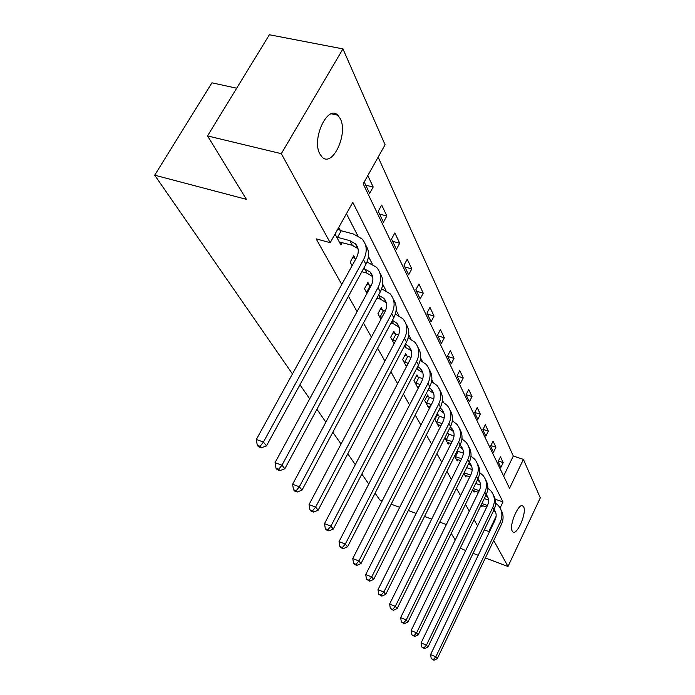 <?xml version="1.0" encoding="UTF-8"?>
<svg xmlns="http://www.w3.org/2000/svg" width="695" height="695" viewBox="0 0 695 695"><rect width="100%" height="100%" fill="white"/><g stroke="black" fill="none" stroke-linecap="round" stroke-linejoin="round"><path stroke-width="1.04" d="M512.215 531.093C508.688 525.429 519.113 501.555 523.092 506.108L523.665 506.924C527.019 512.797 516.785 536.21 512.754 531.814L512.215 531.093M319.9 154.055C311.299 139.304 327.623 104.207 337.831 115.222L340.298 118.715C348.36 133.866 332.488 167.773 322.176 157.157L319.9 154.055M236.691 88.213L211.932 82.818L154.698 175.192L292.447 373.945M154.698 175.192L246.404 199.343L207.518 135.916L269.391 34.75L342.939 48.902L385.082 144.768L363.19 183.827L509.522 488.324L523.396 459.404L540.302 497.855L508.002 566.486L493.719 540.475M503.64 476.066L513.31 456.033L378.141 157.148M513.31 456.033L523.396 459.404M382.215 500.869L379.791 499.974L375.083 493.181M368.758 484.05L361.843 474.077M355.31 464.642L347.787 453.792M341.036 444.053L332.844 432.238M325.859 422.16L316.929 409.277M309.701 398.843L299.945 384.761M364.215 181.994L369.653 193.358L373.189 187.016L367.803 175.592M378.245 211.297L383.44 222.174L386.846 215.971L381.694 205.042L378.245 211.297M391.52 239.045L396.419 249.279L399.703 243.215L394.847 232.929L391.52 239.045M404.021 265.177L408.643 274.82L411.814 268.895L407.235 259.192L404.021 265.177M415.827 289.824L420.188 298.937L423.246 293.142L418.929 283.977L415.827 289.824M426.973 313.124L431.1 321.742L434.062 316.069L429.97 307.399L426.973 313.124M437.529 335.172L441.438 343.339L444.305 337.779L440.43 329.569L437.529 335.172M447.528 356.075L451.237 363.824L454.017 358.377L450.343 350.584L447.528 356.075M457.023 375.908L460.542 383.275L463.244 377.932L459.751 370.531L457.023 375.908M466.05 394.76L469.394 401.771L472.018 396.541L468.699 389.495L466.05 394.76M474.633 412.708L477.83 419.38L480.375 414.246L477.204 407.539L474.633 412.708M482.817 429.805L485.857 436.165L488.333 431.135L485.319 424.732L482.817 429.805M490.618 446.112L493.528 452.184L495.935 447.25L493.059 441.134L490.618 446.112M498.072 461.68L500.852 467.483L503.197 462.644L500.443 456.797L498.072 461.68M500.087 507.993L502.98 501.964L352.808 202.349L330.195 242.685L316.147 238.863L341.775 284.437M348.421 296.244L357.065 311.621M363.476 323.019L371.408 337.118M377.611 348.152L384.891 361.096M390.894 371.773L397.592 383.675M403.413 394.013L409.572 404.977M415.21 415.011L420.892 425.105M426.374 434.844L431.604 444.157M436.929 453.618L441.768 462.21M446.946 471.418L451.403 479.359M456.441 488.316L460.568 495.648M465.476 504.37L469.29 511.155M474.068 519.651L477.595 525.924M462.401 439.179L461.984 438.354M453.166 421.222L452.462 419.841M443.445 402.318L442.42 400.32M433.202 382.389L431.821 379.705M422.378 361.348L420.605 357.908M410.936 339.099L408.73 334.816M398.817 315.539L396.133 310.309M385.968 290.545L382.737 284.264M372.303 263.978L368.472 256.524M357.76 235.692L346.44 213.695M335.042 234.041L340.906 244.944L342.235 242.564M340.246 230.306L338.734 227.456M355.241 258.566L353.72 255.708L350.167 262.137L352.096 265.716M369.323 285.124L367.898 282.431L364.484 288.712L366.977 293.36M382.589 310.118L381.242 307.581L377.95 313.723L380.956 319.3M395.09 333.687L393.822 331.298L390.642 337.301L394.074 343.669M406.905 355.953L405.706 353.694L402.631 359.558L406.462 366.673M418.077 377.011L416.948 374.874L413.968 380.617L418.147 388.366M428.667 396.975L427.59 394.942L424.714 400.563L428.693 407.956L429.467 406.445M438.719 415.905L437.694 413.985L434.905 419.485L438.684 426.504L439.405 425.071M444.826 437.919L448.171 444.131L448.848 442.776M448.258 433.897L447.537 432.533M454.591 456.05L457.206 460.907L457.84 459.621M463.86 473.269L465.815 476.892L466.415 475.667M472.678 489.636L474.025 492.13L474.589 490.974M486.682 507.115L481.079 505.204L481.861 506.69L482.391 505.586M207.518 135.916L281.319 153.682L342.939 48.902M460.255 548.147L465.693 550.562M473.06 553.333L478.203 555.27M485.362 557.963L508.002 566.486M446.112 525.072L445.617 524.265L439.77 522.11M431.691 519.13L424.515 516.481M416.157 513.397L408.339 510.512M399.695 507.315L391.163 504.17M455.242 539.98L451.255 533.465M489.228 532.292L488.802 531.527L496.143 516.229M484.337 529.894L488.802 531.527M330.195 242.685L281.319 153.682M495.205 499.227L502.98 501.964M365.744 185.191L373.189 187.016M379.592 214.121L386.846 215.971M392.614 241.339L399.703 243.215M404.898 267.002L411.814 268.895M416.496 291.24L423.246 293.142M427.468 314.157L434.062 316.069M437.859 335.867L444.305 337.779M447.71 356.457L454.017 358.377M457.075 376.021L463.244 377.932M466.093 394.664L472.018 396.541M474.763 412.439L480.375 414.246M483.016 429.388L488.333 431.135M490.887 445.565L495.935 447.25M498.393 461.02L503.197 462.644M339.308 241.964L352.304 245.283L358.012 248.654M337.553 237.343L349.872 240.652L355.432 243.849C358.829 247.759 359.167 252.407 356.457 257.802L256.325 439.483L263.422 442.055L363.502 259.739C367.525 251.703 367.038 244.77 362.034 238.941L353.546 234.041L341.236 230.766L337.553 237.343L336.562 236.873M337.787 229.142L341.236 230.766M260.104 446.286L257.263 445.252L258.505 446.772L261.329 447.806L260.104 446.286L263.422 442.055L266.48 445.869L365.9 264.326C369.592 257.063 369.462 250.582 365.501 244.892M266.48 445.869L261.329 447.806M257.263 445.252L256.325 439.483M361.86 271.702L366.951 273.126L372.607 276.567M363.615 268.487L370.088 271.954C373.415 275.811 373.78 280.372 371.173 285.636L275.064 462.618L281.979 465.172L378.037 287.591C381.903 279.746 381.381 272.953 376.482 267.201L367.012 262.006M352.33 265.281L351.705 264.977M352.782 257.402L355.875 258.861M278.738 469.229L275.976 468.204L277.131 469.62L279.894 470.645L278.738 469.229L281.979 465.172L284.837 468.734L380.278 291.891C383.805 284.854 383.666 278.539 379.861 272.944M284.837 468.734L279.894 470.645M275.976 468.204L275.064 462.618M376.89 298.181L380.704 299.284L386.298 302.777M367.03 284.029L370.261 285.567L366.856 291.831L367.681 292.065M378.506 295.184L383.857 298.346C387.115 302.151 387.489 306.625 384.987 311.76L292.604 484.267L299.345 486.804L391.676 313.723C395.394 306.069 394.847 299.406 390.051 293.733L381.659 288.807M366.856 291.831L365.918 291.387M371.087 285.801L370.261 285.567M296.183 490.696L293.49 489.671L294.567 491.009L297.26 492.025L296.183 490.696L299.345 486.804L302.021 490.14L393.787 317.763C397.158 310.943 397.01 304.784 393.335 299.284M302.021 490.14L297.26 492.025M293.49 489.671L292.604 484.267M390.946 323.097L393.648 323.896L399.182 327.441M380.434 309.093L383.492 310.552L380.208 316.668L382.068 317.224M380.208 316.668L379.305 316.242M385.334 311.091L383.492 310.552M392.423 320.317L396.81 323.175C399.999 326.928 400.389 331.315 397.983 336.337L309.049 504.57L315.617 507.081L404.499 338.3C408.078 330.829 407.513 324.287 402.813 318.692L395.351 314.036M312.533 510.825L309.909 509.817L310.926 511.06L313.549 512.067L312.533 510.825L315.617 507.081L318.136 510.217L406.488 342.105C409.72 335.485 409.564 329.465 406.01 324.061M318.136 510.217L313.549 512.067M309.909 509.817L309.049 504.57M404.134 346.588L411.327 350.688M393.075 332.723L395.976 334.113L392.805 340.098L395.551 340.932M392.805 340.098L391.919 339.673M398.635 334.912L395.976 334.113M405.463 344.051L409.007 346.579C412.144 350.271 412.543 354.58 410.215 359.489L324.495 523.648L330.916 526.132L416.583 361.452C420.032 354.146 419.45 347.735 414.846 342.218L408.182 337.822M327.901 529.738L325.338 528.739L326.294 529.911L328.857 530.911L327.901 529.738L330.916 526.132L333.279 529.077L418.451 365.04C421.561 358.603 421.396 352.73 417.956 347.422M333.279 529.077L328.857 530.911M325.338 528.739L324.495 523.648M405.88 365.587L406.94 365.77M416.522 368.767L422.786 372.642M405.003 355.041L407.765 356.361L404.698 362.217L408.217 363.311M404.698 362.217L403.838 361.808M411.101 357.395L407.765 356.361M417.704 366.491L420.536 368.671C423.603 372.312 424.019 376.534 421.769 381.338L339.047 541.614L345.311 544.063L427.981 383.301C431.317 376.16 430.718 369.87 426.2 364.423L420.223 360.288M342.366 547.538L339.864 546.548L340.767 547.66L343.261 548.642L342.366 547.538L345.311 544.063L347.543 546.843L429.753 386.689C432.742 380.434 432.568 374.692 429.232 369.471M347.543 546.843L343.261 548.642M339.864 546.548L339.047 541.614M417.043 386.324L418.955 386.794M428.181 389.739L433.628 393.396M416.288 376.151L418.911 377.42L415.949 383.145L420.145 384.483M415.949 383.145L415.115 382.745M422.812 378.645L418.911 377.42M429.215 387.732L431.43 389.565C434.445 393.153 434.862 397.297 432.69 401.988L352.765 558.545L358.881 560.978L438.762 403.951C441.977 396.967 441.377 390.79 436.938 385.43L431.56 381.538M356.005 564.331L353.564 563.35L354.415 564.401L356.856 565.374L356.005 564.331L358.881 560.978L360.992 563.593L440.43 407.157C443.306 401.067 443.132 395.455 439.892 390.329M360.992 563.593L356.856 565.374M353.564 563.35L352.765 558.545M427.625 405.976L430.283 406.705M426.973 396.15L429.484 397.366L426.608 402.97L431.395 404.525M426.608 402.97L425.8 402.579M433.836 398.765L429.484 397.366M440.074 407.869L441.751 409.346C444.704 412.891 445.13 416.957 443.028 421.544L365.726 574.548L371.703 576.946L448.961 423.498C452.071 416.661 451.463 410.606 447.111 405.324L442.255 401.667M439.179 409.616L443.888 413.056M368.889 580.186L366.5 579.222L369.688 581.176L368.889 580.186L371.703 576.946L373.693 579.422L450.542 426.539C453.322 420.605 453.131 415.115 449.986 410.085M373.693 579.422L369.688 581.176M366.5 579.222L365.726 574.548M437.668 424.619L440.986 425.601M437.112 415.132L439.509 416.288L436.721 421.778L442.029 423.533M436.721 421.778L435.93 421.396M444.227 417.843L439.509 416.288M450.325 426.973L451.541 428.111C454.434 431.604 454.869 435.591 452.836 440.091L377.984 589.69L383.84 592.053L458.63 442.037C461.645 435.339 461.028 429.388 456.763 424.185L452.358 420.762M449.552 428.502L453.618 431.708M381.077 595.189L378.74 594.242L381.842 596.128L381.077 595.189L383.84 592.053L385.716 594.407L460.133 444.913C462.809 439.127 462.627 433.767 459.569 428.815M385.716 594.407L381.842 596.128M378.74 594.242L377.984 589.69M447.206 442.341L451.107 443.54M447.12 433.35L449.031 434.271L446.329 439.657L452.08 441.586M446.329 439.657L445.556 439.275M454.052 435.947L449.031 434.271M460.029 445.139L460.837 445.938C463.678 449.37 464.112 453.288 462.14 457.692L389.608 604.033L395.325 606.37L467.813 459.63C470.741 453.079 470.107 447.232 465.919 442.107L461.932 438.901M459.36 446.468L462.861 449.413M392.632 609.411L390.347 608.472L393.353 610.297L392.632 609.411L395.325 606.37L397.114 608.594L469.238 462.366C471.827 456.728 471.636 451.472 468.665 446.607M397.114 608.594L393.353 610.297M390.347 608.472L389.608 604.033M456.285 459.204L460.698 460.603M457.145 450.916L458.092 451.385L455.477 456.65L461.619 458.752M455.477 456.65L454.712 456.285M463.357 453.166L458.092 451.385M469.221 462.41L469.672 462.879C472.461 466.267 472.904 470.115 470.993 474.433L400.633 617.647L406.236 619.957L476.544 476.353C479.376 469.933 478.742 464.199 474.633 459.143L471.001 456.146M468.647 463.565L471.653 466.258M403.595 622.902L401.354 621.973L404.273 623.736L403.595 622.902L406.236 619.957L407.93 622.068L477.899 478.959C480.401 473.451 480.21 468.308 477.309 463.53M407.93 622.068L404.273 623.736M401.354 621.973L400.633 617.647M464.938 475.258L469.803 476.848M466.64 467.631L464.182 472.843L470.663 475.093M472.174 469.551L466.727 467.674M477.943 478.864L478.091 479.02C480.827 482.356 481.27 486.135 479.411 490.366L411.11 630.582L416.592 632.858L484.849 492.277C487.603 485.979 486.969 480.341 482.929 475.363L479.628 472.557M477.456 479.854L480.019 482.304M414.003 635.716L411.814 634.804L414.654 636.516L414.003 635.716L416.592 632.858L418.208 634.874L486.144 494.753C488.568 489.376 488.368 484.337 485.544 479.637M418.208 634.874L414.654 636.516M411.814 634.804L411.11 630.582M473.182 490.574L478.455 492.338M473.217 488.542L479.263 490.661M480.549 485.162L475.693 483.468M486.239 494.545C488.82 497.82 489.219 501.486 487.438 505.552L421.074 642.892L426.443 645.142L492.764 507.446C495.439 501.277 494.805 495.735 490.844 490.826L487.82 488.211M485.831 495.405L487.994 497.585M423.915 647.914L421.769 647.01L424.532 648.67L423.915 647.914L426.443 645.142L427.981 647.054L493.997 509.809C496.352 504.553 496.152 499.618 493.389 494.996M427.981 647.054L424.532 648.67M421.769 647.01L421.074 642.892M481.878 503.545L487.456 505.526M488.516 500.061L484.293 498.567M494.136 509.513C496.456 512.702 496.777 516.203 495.101 520.042L430.57 654.612L435.834 656.836L500.313 521.919C502.919 515.864 502.276 510.425 498.384 505.586L495.631 503.145M493.789 510.252L495.613 512.18M433.35 659.52L431.248 658.634L433.941 660.25L433.35 659.52L435.834 656.836L437.294 658.651L501.495 524.178C503.779 519.035 503.571 514.196 500.878 509.652M437.294 658.651L433.941 660.25M431.248 658.634L430.57 654.612M349.872 240.652L352.304 245.283M363.502 259.739L365.9 264.326M364.666 268.783L366.951 273.126M378.037 287.591L380.278 291.891M378.558 295.201L380.704 299.284M391.676 313.723L393.787 317.763M392.093 320.942L393.648 323.896M404.499 338.3L406.488 342.105M404.855 345.207L405.863 347.109M416.583 361.452L418.451 365.04M416.878 368.072L417.391 369.036M427.981 383.301L429.753 386.689M438.762 403.951L440.43 407.157M448.961 423.498L450.542 426.539M458.63 442.037L460.133 444.913M467.813 459.63L469.238 462.366M476.544 476.353L477.899 478.959M484.849 492.277L486.144 494.753M492.764 507.446L493.997 509.809M500.313 521.919L501.495 524.178M523.092 506.108L521.954 505.708M337.831 115.222L331.419 113.815M355.432 243.849L357.847 248.471M370.088 271.954L372.355 276.297M383.857 298.346L385.986 302.429M396.81 323.175L398.808 327.024M409.007 346.579L410.901 350.202M420.536 368.671L422.325 372.094M431.43 389.565L433.124 392.805M441.751 409.346L443.358 412.422M451.541 428.111L453.062 431.03M460.837 445.938L462.279 448.709M469.672 462.879L471.054 465.52M478.091 479.02L479.402 481.531M486.213 494.597L487.36 496.795M494.067 509.661L494.962 511.372"/></g></svg>

